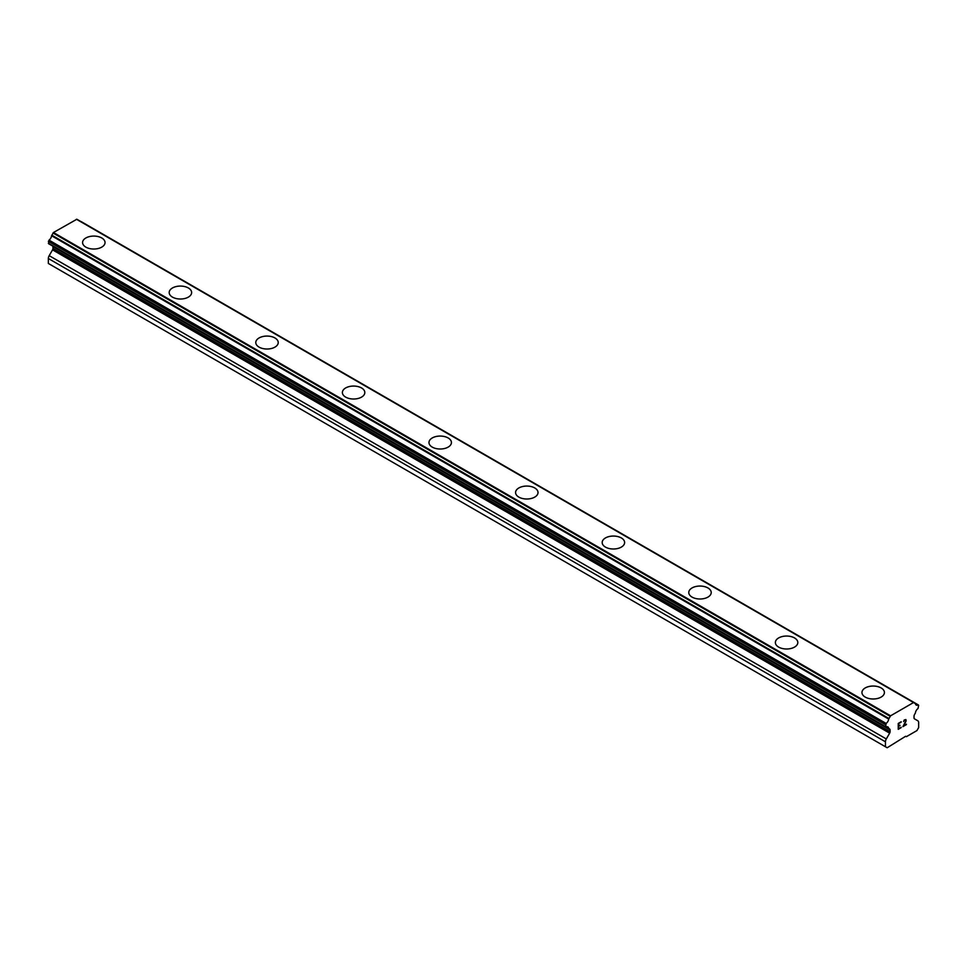 <?xml version="1.0" encoding="UTF-8"?>
<svg xmlns="http://www.w3.org/2000/svg" width="967" height="967" viewBox="0 0 967 967"><rect width="100%" height="100%" fill="white"/><g stroke="black" fill="none" stroke-linecap="round" stroke-linejoin="round"><path stroke-width="1.45" d="M101.753 237.979A11.229 6.479 180 0 1 105.04 242.56A11.229 6.479 180 0 1 98.114 248.531A11.229 6.479 180 0 1 85.87 247.129A11.229 6.479 180 0 1 82.582 242.548A11.229 6.479 180 0 1 89.52 236.577A11.229 6.479 180 0 1 101.753 237.979M82.582 242.548A11.229 6.479 180 0 1 89.52 236.564A11.229 6.479 180 0 1 101.753 237.967A11.229 6.479 180 0 1 105.04 242.548M169.189 292.554A11.229 6.479 180 0 1 176.127 286.57A11.229 6.479 180 0 1 188.347 287.973A11.229 6.479 180 0 1 191.635 292.554M188.347 287.961A11.229 6.479 180 0 1 191.635 292.542A11.229 6.479 180 0 1 184.709 298.525A11.229 6.479 180 0 1 172.477 297.123A11.229 6.479 180 0 1 169.189 292.542A11.229 6.479 180 0 1 176.115 286.558A11.229 6.479 180 0 1 188.347 287.961M255.784 342.536A11.229 6.479 180 0 1 262.71 336.552A11.229 6.479 180 0 1 274.942 337.954A11.229 6.479 180 0 1 278.23 342.548A11.229 6.479 180 0 1 271.304 348.531A11.229 6.479 180 0 1 259.071 347.117A11.229 6.479 180 0 1 255.784 342.536A11.229 6.479 180 0 1 262.722 336.564A11.229 6.479 180 0 1 274.942 337.979A11.229 6.479 180 0 1 278.23 342.536M342.378 392.529A11.229 6.479 180 0 1 349.305 386.546A11.229 6.479 180 0 1 361.537 387.948A11.229 6.479 180 0 1 364.825 392.542A11.229 6.479 180 0 1 357.899 398.525A11.229 6.479 180 0 1 345.666 397.123A11.229 6.479 180 0 1 342.378 392.529A11.229 6.479 180 0 1 349.317 386.558A11.229 6.479 180 0 1 361.537 387.972A11.229 6.479 180 0 1 364.825 392.529M448.144 437.966A11.229 6.479 180 0 1 451.432 442.535A11.229 6.479 180 0 1 444.494 448.519A11.229 6.479 180 0 1 432.261 447.117A11.229 6.479 180 0 1 428.973 442.535A11.229 6.479 180 0 1 435.912 436.564A11.229 6.479 180 0 1 448.144 437.966M428.973 442.535A11.229 6.479 180 0 1 435.899 436.54A11.229 6.479 180 0 1 448.144 437.954A11.229 6.479 180 0 1 451.432 442.535M515.568 492.541A11.229 6.479 180 0 1 522.506 486.558A11.229 6.479 180 0 1 534.739 487.96A11.229 6.479 180 0 1 538.027 492.541M534.739 487.948A11.229 6.479 180 0 1 538.027 492.529A11.229 6.479 180 0 1 531.101 498.513A11.229 6.479 180 0 1 518.856 497.111A11.229 6.479 180 0 1 515.568 492.529A11.229 6.479 180 0 1 522.506 486.546A11.229 6.479 180 0 1 534.739 487.948M602.175 542.523A11.229 6.479 180 0 1 609.101 536.54A11.229 6.479 180 0 1 621.334 537.942A11.229 6.479 180 0 1 624.622 542.535A11.229 6.479 180 0 1 617.695 548.507A11.229 6.479 180 0 1 605.463 547.104A11.229 6.479 180 0 1 602.175 542.523A11.229 6.479 180 0 1 609.101 536.552A11.229 6.479 180 0 1 621.334 537.954A11.229 6.479 180 0 1 624.622 542.523M688.77 592.517A11.229 6.479 180 0 1 695.696 586.534A11.229 6.479 180 0 1 707.929 587.936A11.229 6.479 180 0 1 711.216 592.529A11.229 6.479 180 0 1 704.29 598.513A11.229 6.479 180 0 1 692.058 597.098A11.229 6.479 180 0 1 688.77 592.517A11.229 6.479 180 0 1 695.708 586.546A11.229 6.479 180 0 1 707.929 587.96A11.229 6.479 180 0 1 711.216 592.517M794.523 637.954A11.229 6.479 180 0 1 797.811 642.523A11.229 6.479 180 0 1 790.885 648.506A11.229 6.479 180 0 1 778.653 647.104A11.229 6.479 180 0 1 775.365 642.511A11.229 6.479 180 0 1 782.303 636.54A11.229 6.479 180 0 1 794.523 637.954M775.365 642.511A11.229 6.479 180 0 1 782.291 636.528A11.229 6.479 180 0 1 794.523 637.93A11.229 6.479 180 0 1 797.811 642.511M861.96 692.517A11.229 6.479 180 0 1 868.886 686.522A11.229 6.479 180 0 1 881.13 687.936A11.229 6.479 180 0 1 884.418 692.517A11.229 6.479 180 0 1 877.48 698.5A11.229 6.479 180 0 1 865.247 697.098A11.229 6.479 180 0 1 861.96 692.517A11.229 6.479 180 0 1 868.898 686.546A11.229 6.479 180 0 1 881.13 687.948A11.229 6.479 180 0 1 884.418 692.517M898.585 723.642L898.585 725.999L898.573 723.642L901.184 722.131L898.585 723.642M898.585 725.999L899.999 725.177M899.999 725.564L898.585 726.386L899.999 725.564M898.585 726.386L898.585 728.743L898.573 726.386M898.585 728.743L901.184 727.232M898.234 729.323L901.184 727.619L898.234 729.323L898.234 723.449L901.184 721.745M903.577 721.539L904.218 719.992L905.934 719.569M906.188 720.584L905.946 721.285L906.188 720.584M905.946 721.285L905.233 722.808L905.934 721.285M905.233 722.808L903.649 725.818L905.221 722.808M903.649 725.818L906.417 724.21M902.936 726.604L906.417 724.597L902.924 726.628L905.849 720.741L905.172 719.835L903.807 720.886L905.608 719.835M888.746 728.489L885.663 726.979L886.11 723.425A4.086 2.357 -60 0 0 888.685 719.061L890.571 715.81L913.537 702.55L915.423 703.625A4.086 2.357 -60 0 0 916.245 705.064A4.086 2.357 -60 0 0 917.997 705.016L918.65 705.463L917.997 708.557A4.086 2.357 -60 0 0 915.423 712.921L914.456 714.686A2.043 1.172 -60 0 0 914.033 716.112L914.033 717.901A2.043 1.172 -60 0 0 914.456 718.844L917.804 720.778A4.086 2.357 -60 0 1 918.65 722.639L918.65 727.595L916.921 730.593L906.381 736.673L905.656 736.262L887.186 747.757L885.458 746.766L885.458 741.81A4.086 2.357 -60 0 1 886.304 738.957L889.652 733.155L52.544 249.861L49.196 255.663A4.086 2.357 120 0 0 48.35 258.515L48.35 263.459L885.458 746.766M886.11 726.966A4.086 2.357 -60 0 1 887.863 726.918A4.086 2.357 -60 0 1 888.685 728.356L886.195 726.93M889.652 733.155A2.043 1.172 -60 0 0 890.075 731.741L890.075 729.94A2.043 1.172 -60 0 0 889.652 729.009L888.685 728.356M52.907 246.186A2.043 1.172 -60 0 1 52.967 246.645L52.967 248.434A2.043 1.172 -60 0 1 52.544 249.861M76.864 219.243L913.972 702.538L76.864 219.243L53.463 232.515L51.577 235.767A4.086 2.357 -60 0 1 49.003 240.13L48.555 243.684L885.663 726.979M913.537 702.55L76.429 219.255M890.571 715.81L53.463 232.515M889.652 729.009L889.011 728.647L889.652 729.009M917.997 705.016L915.398 703.505M890.136 716.293L53.028 232.999M888.891 718.469L51.783 235.162M888.685 719.061L51.577 235.767M886.11 723.425L49.003 240.13M885.458 724.634L48.35 241.327M885.458 726.519L48.35 243.213M890.075 729.94L52.967 246.645M890.075 731.741L52.967 248.434M886.304 738.957L49.196 255.663M885.458 741.81L48.35 258.515M918.445 704.991L81.337 221.697M888.854 728.598L886.062 726.979"/></g></svg>
